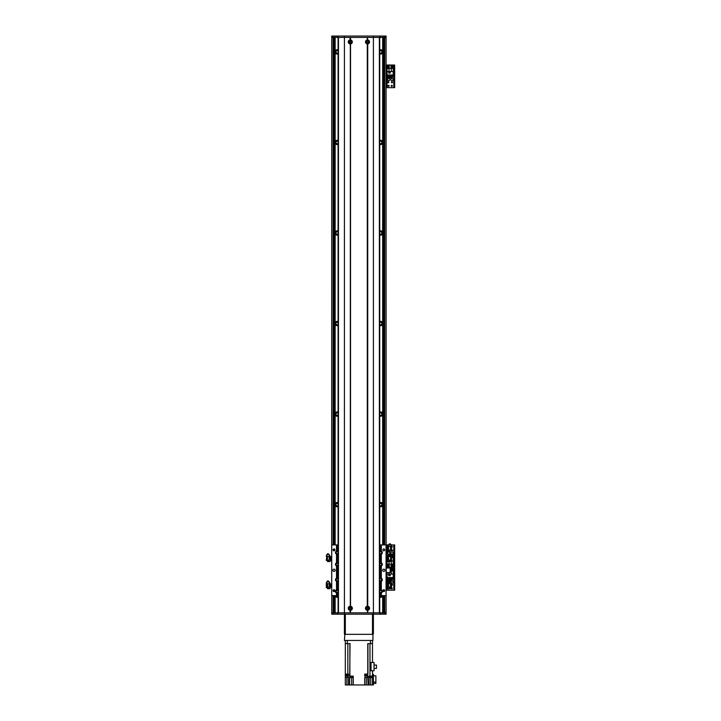 <?xml version="1.0" encoding="UTF-8"?>
<svg xmlns="http://www.w3.org/2000/svg" width="721" height="721" viewBox="0 0 721 721"><rect width="100%" height="100%" fill="white"/><g stroke="black" fill="none" stroke-linecap="round" stroke-linejoin="round"><path stroke-width="1.08" d="M379.733 416.035A2.154 2.154 0 0 0 382.68 414.773L382.68 503.943A2.154 2.154 0 0 0 379.733 502.672M379.733 506.575A2.154 2.154 0 0 0 382.68 505.313L382.68 544.923M379.733 597.123A2.154 2.154 0 0 0 382.68 595.861L382.68 612.832M382.68 37.411L382.68 51.209A2.154 2.154 0 0 0 379.733 49.947M379.733 53.85A2.154 2.154 0 0 0 382.68 52.588L382.68 141.758A2.154 2.154 0 0 0 379.733 140.487M379.733 144.389A2.154 2.154 0 0 0 382.68 143.128L382.68 232.297A2.154 2.154 0 0 0 379.733 231.035M379.733 234.938A2.154 2.154 0 0 0 382.68 233.676L382.68 322.846A2.154 2.154 0 0 0 379.733 321.584M379.733 325.486A2.154 2.154 0 0 0 382.68 324.225L382.68 413.394A2.154 2.154 0 0 0 379.733 412.133M338.086 140.487A2.154 2.154 0 0 0 335.139 141.758L335.139 52.588A2.154 2.154 0 0 0 338.086 53.85M338.086 49.947A2.154 2.154 0 0 0 335.139 51.209L335.139 37.411M335.139 612.832L335.139 595.861A2.154 2.154 0 0 0 338.086 597.123M335.139 544.923L335.139 505.313A2.154 2.154 0 0 0 338.086 506.575M338.086 502.672A2.154 2.154 0 0 0 335.139 503.943L335.139 414.773A2.154 2.154 0 0 0 338.086 416.035M338.086 412.133A2.154 2.154 0 0 0 335.139 413.394L335.139 324.225A2.154 2.154 0 0 0 338.086 325.486M338.086 321.584A2.154 2.154 0 0 0 335.139 322.846L335.139 233.676A2.154 2.154 0 0 0 338.086 234.938M338.086 231.035A2.154 2.154 0 0 0 335.139 232.297L335.139 143.128A2.154 2.154 0 0 0 338.086 144.389M382.68 413.394L382.68 414.773M381.445 416.071L380.688 416.233M380.823 411.934L381.445 412.088M382.68 503.943L382.68 505.313M381.445 506.62L380.688 506.773M380.688 502.474L381.445 502.636M381.445 597.168L380.688 597.321M382.68 51.209L382.68 52.588M382.68 141.758L382.68 143.128M382.68 232.297L382.68 233.676M382.68 322.846L382.68 324.225M335.139 143.128L335.139 141.758M336.365 140.451L337.131 140.289M336.995 144.588L336.365 144.434M335.139 52.588L335.139 51.209M336.365 49.902L337.131 49.749M337.131 54.048L336.365 53.886M335.139 505.313L335.139 503.943M335.139 414.773L335.139 413.394M335.139 324.225L335.139 322.846M335.139 233.676L335.139 232.297M338.086 51.038A1.244 1.244 0 0 0 335.932 51.894A1.244 1.244 0 0 0 338.086 52.75M379.733 52.75A1.244 1.244 0 0 0 381.508 52.786A1.244 1.244 0 0 0 381.508 51.011A1.244 1.244 0 0 0 379.733 51.038M381.445 53.886L380.688 54.048M380.688 49.749L381.445 49.902M338.086 141.586A1.244 1.244 0 0 0 335.932 142.443A1.244 1.244 0 0 0 338.086 143.299M379.733 143.299A1.244 1.244 0 0 0 381.508 143.335A1.244 1.244 0 0 0 381.508 141.55A1.244 1.244 0 0 0 379.733 141.586M381.445 144.434L380.823 144.588M380.688 140.289L381.445 140.451M338.086 232.135A1.244 1.244 0 0 0 335.932 232.991A1.244 1.244 0 0 0 338.086 233.838M336.365 230.999L337.131 230.837M337.131 235.136L336.365 234.983M379.733 233.838A1.244 1.244 0 0 0 381.508 233.874A1.244 1.244 0 0 0 381.508 232.099A1.244 1.244 0 0 0 379.733 232.135M381.445 234.983L380.688 235.136M380.688 230.837L381.445 230.999M338.086 322.684A1.244 1.244 0 0 0 335.932 323.531A1.244 1.244 0 0 0 338.086 324.387M336.365 321.539L337.131 321.386M337.131 325.685L336.365 325.522M379.733 324.387A1.244 1.244 0 0 0 381.508 324.423A1.244 1.244 0 0 0 381.508 322.647A1.244 1.244 0 0 0 379.733 322.684M381.445 325.522L380.688 325.685M380.688 321.386L381.445 321.539M338.086 413.223A1.244 1.244 0 0 0 335.932 414.079A1.244 1.244 0 0 0 338.086 414.935M336.365 412.088L336.995 411.934M337.131 416.233L336.365 416.071M379.733 414.935A1.244 1.244 0 0 0 381.508 414.972A1.244 1.244 0 0 0 381.508 413.196A1.244 1.244 0 0 0 379.733 413.223M338.086 503.772A1.244 1.244 0 0 0 335.932 504.628A1.244 1.244 0 0 0 338.086 505.484M336.365 502.636L337.131 502.474M337.131 506.773L336.365 506.62M379.733 505.484A1.244 1.244 0 0 0 381.508 505.52A1.244 1.244 0 0 0 381.508 503.736A1.244 1.244 0 0 0 379.733 503.772M336.013 595.627A1.244 1.244 0 0 0 338.086 596.024M337.131 597.321L336.365 597.168M379.733 596.024A1.244 1.244 0 0 0 381.797 595.627M386.114 546.824L386.068 37.411L331.741 37.411L331.687 556.72M331.687 560.28L331.732 584.082M331.732 587.255L331.741 612.832L344.422 612.832L344.422 36.05L386.068 36.05L386.068 37.411M382.905 36.05L382.905 544.923M382.905 595.627L382.905 612.832L386.068 612.832L386.068 614.184L331.741 614.184L331.741 612.832M386.114 550.258L386.095 556.864M386.095 560.145L386.068 568.013L390.142 568.013L390.142 572.537L390.602 572.537L390.602 568.013L390.142 568.013M390.142 572.537L386.068 572.537L386.105 583.992M386.105 587.345L386.068 612.832M331.741 37.411L331.741 36.05L334.914 36.05L334.914 544.923M334.914 595.627L334.914 614.184M366.773 608.299A0.73 0.73 0 0 1 367.872 607.668A0.73 0.73 0 0 1 367.872 608.939A0.73 0.73 0 0 1 366.773 608.299M349.568 608.299A0.73 0.73 0 0 1 350.676 607.668A0.73 0.73 0 0 1 350.676 608.939A0.73 0.73 0 0 1 349.568 608.299M368.242 41.935A0.73 0.73 0 0 1 367.142 42.575A0.73 0.73 0 0 1 367.142 41.304A0.73 0.73 0 0 1 368.242 41.935M351.037 41.935A0.73 0.73 0 0 1 349.937 42.575A0.73 0.73 0 0 1 349.937 41.304A0.73 0.73 0 0 1 351.037 41.935M334.914 36.05L344.422 36.05M337.176 37.411L337.176 36.05M367.737 39.889A2.064 2.064 -90 0 1 367.737 43.981L367.286 43.981A2.064 2.064 0 0 1 367.286 39.889L367.737 37.411L379.363 37.411L379.363 612.832L373.397 612.832L373.397 36.05M380.634 37.411L380.634 36.05M390.827 553.079A1.136 1.136 0 0 1 392.521 552.097A1.136 1.136 0 0 1 392.521 554.061A1.136 1.136 0 0 1 390.827 553.079M388.502 554.179A1.136 1.136 0 0 1 387.655 553.079A1.136 1.136 0 0 1 389.115 551.998A1.136 1.136 0 0 1 389.737 553.701M391.485 550.069A0.559 0.559 0 0 1 392.512 550.366A0.559 0.559 0 0 1 391.404 550.456M391.485 546.239A0.559 0.559 0 0 1 392.287 546.743A0.559 0.559 0 0 1 391.485 547.239M389.115 565.76A0.559 0.559 0 0 1 388.286 566.237A0.559 0.559 0 0 1 388.286 565.273A0.559 0.559 0 0 1 389.115 565.76M392.287 565.76A0.559 0.559 0 0 1 391.449 566.237A0.559 0.559 0 0 1 391.449 565.273A0.559 0.559 0 0 1 392.287 565.76M387.727 546.293L387.727 548.546L388.277 548.546L388.195 546.293A0.559 0.559 0 0 1 389.106 546.644M386.798 566.327L386.798 567.571M394.675 566.21L393.945 566.21L393.945 567.571L394.675 567.571L394.675 544.932L393.945 544.932L393.945 546.293L394.675 546.293M393.945 566.21L393.945 546.293M379.733 590.111A1.694 1.694 0 0 1 380.634 589.85L381.319 589.994A1.694 1.694 0 0 1 381.319 593.104L381.319 595.627L386.068 595.627L386.068 544.923L388.087 544.932M388.583 544.932L390.62 544.932M391.142 544.932L393.945 544.932M387.024 568.013L386.068 567.571L393.945 567.571L393.945 568.923L394.675 568.923L394.675 567.571L393.765 567.571L393.765 544.932M350.082 43.981A2.064 2.064 0 0 1 350.082 39.889L350.532 39.889A2.064 2.064 0 0 1 350.532 43.981L350.532 606.253A2.064 2.064 0 0 1 350.532 610.354L350.082 610.354A2.064 2.064 0 0 1 350.082 606.253M351.325 41.935A1.018 1.018 0 0 0 349.793 41.052A1.018 1.018 0 0 0 349.793 42.818A1.018 1.018 0 0 0 351.325 41.935M351.325 608.299A1.018 1.018 0 0 0 349.793 607.424A1.018 1.018 0 0 0 349.793 609.182A1.018 1.018 0 0 0 351.325 608.299M367.286 610.354A2.064 2.064 0 0 1 367.286 606.253L367.737 606.253A2.064 2.064 -90 0 1 367.737 610.354L367.286 612.832L350.532 612.832L350.532 610.354M368.53 608.299A1.018 1.018 0 0 0 366.998 607.424A1.018 1.018 0 0 0 366.998 609.182A1.018 1.018 0 0 0 368.53 608.299M368.53 41.935A1.018 1.018 0 0 0 366.998 41.052A1.018 1.018 0 0 0 366.998 42.818A1.018 1.018 0 0 0 368.53 41.935M350.082 39.889L350.082 37.411L338.455 37.411L338.455 612.832L373.397 612.832L367.737 612.832L367.737 610.354M350.082 610.354L350.082 612.832L344.422 612.832L344.422 614.184M350.307 40.106L350.307 37.411M350.307 612.832L350.307 610.137M350.532 39.889L350.532 37.411L367.286 37.411L367.286 39.889M367.512 40.106L367.512 37.411M367.512 606.469L367.512 43.765M367.286 606.253L367.286 43.981M367.737 606.253L367.737 43.981M379.733 612.832L379.733 37.411M367.512 612.832L367.512 610.137M350.532 606.253L350.532 43.981M350.307 606.469L350.307 43.765M338.086 37.411L338.086 612.832L338.086 37.411M386.141 586.858L386.141 584.47L387.06 584.47L387.123 586.975M386.141 586.272L387.06 586.272M386.141 583.866L386.141 584.47L386.141 583.866L387.06 583.866L387.06 584.47M387.024 572.537L387.123 584.109M386.141 587.462L387.123 587.218M387.123 585.2L387.123 584.226M387.123 586.75L387.123 585.542M388.277 585.668L388.277 583.415L387.736 583.442L387.727 585.668L388.511 586.128L387.727 585.668M387.736 583.442L387.736 583.415C389.277 580.171 390.53 580.072 391.485 583.136L391.052 583.568C390.521 580.666 389.565 580.621 388.195 583.442M389.872 588.733L389.845 588.687A3669.511 1133.628 179.6 0 1 387.727 588.724L387.727 588.147L389.547 588.111L390.133 588.724L390.358 588.03A198.41 198.41 45.7 0 1 390.133 587.795L389.881 587.795M389.881 587.976L390.223 587.408M387.727 586.128L387.727 588.291M389.547 588.111L388.511 586.128M387.727 588.724L390.133 588.724M391.052 583.568L390.944 587.597L391.485 587.579L391.485 583.568M388.277 583.857L388.637 586.362M391.485 587.579L390.944 587.597M389.187 587.417L389.881 587.408M390.584 587.516L390.944 583.631M390.223 587.435L390.584 583.722M386.141 560.271L386.141 559.802L386.141 560.271L387.123 560.082L387.024 567.571L393.765 567.571L393.765 590.202L394.675 590.202L394.675 568.923M386.141 558.036L386.141 556.738L387.06 556.738L387.06 558.036L386.141 558.036L386.141 559.802L387.114 560.145M387.06 558.036L387.06 559.802M386.141 556.738L386.141 557.198M387.123 557.261L387.024 550.357L386.141 550.357L386.141 549.654L387.123 550.069M387.727 557.234L387.06 556.738M387.123 559.992L387.123 559.09M387.123 558.748L387.123 557.513M387.727 556.252L387.727 558.505L388.277 558.505L388.195 556.252M387.736 556.279L388.195 556.279C389.565 553.458 390.521 553.503 391.052 556.405L391.485 555.972C390.53 552.908 389.277 553.007 387.736 556.279M387.727 558.505L387.727 558.964L388.511 558.964L388.277 558.505M389.872 561.569L389.845 561.524A3669.511 1133.628 179.6 0 1 387.727 561.56L387.727 560.983L389.547 560.947L390.133 561.56L390.358 560.866A198.41 198.41 45.7 0 1 390.133 560.632L389.881 560.632M389.881 560.812L390.584 560.253L390.584 556.558M387.727 558.964L387.727 561.127M389.547 560.947L388.511 558.964M387.727 561.56L390.133 561.56M388.277 556.693L388.637 559.199M391.485 560.415L390.944 560.433L391.485 560.415L391.485 556.405M390.944 560.433L391.052 556.378M389.187 560.253L389.881 560.244M390.584 560.352L390.944 556.468M331.669 584.037L330.696 584.073M331.669 585.758L331.669 587.3L330.759 587.3L331.669 584.136L330.678 584.082M330.759 585.758L330.759 584.136M330.696 586.678L330.759 587.3M330.696 585.101L330.696 586.38M330.696 584.091L330.696 584.794M330.083 588.291L330.083 588.724A3770.064 1151.644 -179.6 0 1 327.965 588.697L329.2 586.326M330.083 585.668L330.083 586.47L329.127 586.461L330.083 585.668L330.083 583.415L329.542 583.415L329.542 585.668M327.947 588.733L327.46 588.03A198.41 198.41 -45.7 0 0 327.685 587.795L327.938 587.795M328.289 588.066L330.083 588.156L330.083 586.47M327.938 588.102L327.938 587.408L328.632 587.417M330.083 588.724L327.46 588.633M330.074 583.442C328.542 580.171 327.289 580.072 326.325 583.136L326.325 587.579L326.874 587.597L326.766 583.568C327.298 580.666 328.253 580.621 329.623 583.442M329.182 586.362L329.182 583.785L327.595 583.74L327.595 587.435M326.874 587.597L326.325 587.579M327.235 587.516L326.874 583.631M331.669 557.513L331.669 556.675L330.696 557.018M331.669 556.675L331.669 557.666L330.759 557.666L330.696 557.072M331.669 557.666L331.669 559.496L330.759 559.496L330.759 557.666M331.669 560.325L331.669 559.496L331.669 560.325L330.759 560.325L330.759 559.496M330.696 557.261L330.696 558.405M330.696 558.757L330.696 559.829M330.083 561.127L330.083 561.56A3770.064 1151.644 -179.6 0 1 327.965 561.533L329.2 559.163L329.182 556.621L327.595 556.576L327.235 560.253L328.632 560.253M330.083 558.505L330.083 559.307L329.127 559.298L330.083 558.505L330.074 556.252M329.614 556.252L329.542 558.505M326.325 556.405L326.325 555.972C327.289 552.908 328.542 553.007 330.074 556.279L329.623 556.279C328.253 553.458 327.298 553.503 326.766 556.405L326.325 560.415L326.874 560.433L326.325 560.415M327.947 561.569L327.46 560.866A198.41 198.41 -45.7 0 0 327.685 560.632L327.938 560.632M328.289 560.902L330.083 560.992L330.083 559.307M327.938 560.938L327.938 560.244M330.083 561.56L327.46 561.47M326.766 556.378L326.874 560.433M327.235 560.352L326.874 556.468M386.141 550.357L386.141 547.843L387.06 547.843L387.06 549.654M386.141 547.843L386.141 546.725L387.06 546.725L387.06 547.843M386.141 546.725L386.141 547.428M387.123 547.176L387.024 544.932M387.123 549.943L387.123 548.915M387.123 548.573L387.123 547.392M387.736 546.32L388.195 546.32C389.565 543.499 390.521 543.544 391.052 546.446L391.485 546.013C390.53 542.949 389.277 543.048 387.736 546.32M387.727 548.546L387.727 549.005L388.511 549.005L388.277 548.546M389.872 551.61L389.845 551.565A3669.511 1133.628 179.6 0 1 387.727 551.601L387.727 551.015L389.547 550.988L390.133 551.601L390.358 550.907A198.41 198.41 45.7 0 1 390.133 550.673L389.881 550.673M389.881 550.853L390.584 550.294L390.584 546.599M387.727 549.005L387.727 551.168M389.547 550.988L388.511 549.005M387.727 551.601L390.133 551.601M388.277 546.734L388.637 549.24M391.485 550.456L390.944 550.474L391.485 550.456L391.485 546.446M390.944 550.474L391.052 546.41M389.187 550.294L389.881 550.285M390.584 550.393L390.944 546.509M381.319 595.627L379.733 595.627M380.958 593.221A1.694 1.694 0 0 0 381.094 593.185L380.634 593.248A1.694 1.694 0 0 1 379.733 592.986M380.958 581.45A1.694 1.694 0 0 0 381.094 581.414L380.634 581.477A1.694 1.694 0 0 1 379.733 581.216M379.733 578.341A1.694 1.694 0 0 1 380.634 578.08L381.094 578.143A1.694 1.694 0 0 0 380.958 578.116M380.958 566.057A1.694 1.694 0 0 0 381.094 566.021L380.634 566.084A1.694 1.694 0 0 1 379.733 565.823M379.733 562.948A1.694 1.694 0 0 1 380.634 562.686L381.094 562.75A1.694 1.694 0 0 0 380.958 562.722M380.958 554.287A1.694 1.694 0 0 0 381.094 554.251L380.634 554.314A1.694 1.694 0 0 1 379.733 554.052M379.733 551.177A1.694 1.694 0 0 1 380.634 550.916L381.094 550.979A1.694 1.694 0 0 0 380.958 550.952M379.733 544.923L386.068 544.923M338.086 595.627L331.741 595.627L331.741 544.923L338.086 544.923M336.86 550.952A1.694 1.694 0 0 0 336.725 550.979L337.176 550.916A1.694 1.694 0 0 1 338.086 551.177M338.086 554.052A1.694 1.694 0 0 1 337.176 554.314L336.725 554.251A1.694 1.694 0 0 0 336.86 554.287M336.86 562.722A1.694 1.694 0 0 0 336.725 562.75L337.176 562.686A1.694 1.694 0 0 1 338.086 562.948M338.086 565.823A1.694 1.694 0 0 1 337.176 566.084L336.725 566.021A1.694 1.694 0 0 0 336.86 566.057M336.86 578.116A1.694 1.694 0 0 0 336.725 578.143L337.176 578.08A1.694 1.694 0 0 1 338.086 578.341M338.086 581.216A1.694 1.694 0 0 1 337.176 581.477L336.725 581.414A1.694 1.694 0 0 0 336.86 581.45M336.86 589.886A1.694 1.694 0 0 0 336.725 589.913L337.176 589.85A1.694 1.694 0 0 1 338.086 590.111M338.086 592.986A1.694 1.694 0 0 1 337.176 593.248L336.725 593.185A1.694 1.694 0 0 0 336.86 593.221M335.139 570.275A1.136 1.136 0 0 1 333.444 571.257A1.136 1.136 0 0 1 333.444 569.293A1.136 1.136 0 0 1 335.139 570.275M384.942 570.275A1.136 1.136 0 0 1 383.239 571.257A1.136 1.136 0 0 1 383.239 569.293A1.136 1.136 0 0 1 384.942 570.275M334.941 549.898A0.937 0.937 0 0 1 333.544 550.709A0.937 0.937 0 0 1 333.544 549.087A0.937 0.937 0 0 1 334.941 549.898M384.744 590.643A0.937 0.937 0 0 1 383.338 591.454A0.937 0.937 0 0 1 383.338 589.832A0.937 0.937 0 0 1 384.744 590.643M384.744 549.898A0.937 0.937 0 0 1 383.338 550.709A0.937 0.937 0 0 1 383.338 549.087A0.937 0.937 0 0 1 384.744 549.898M334.941 590.643A0.937 0.937 0 0 1 333.544 591.454A0.937 0.937 0 0 1 333.544 589.832A0.937 0.937 0 0 1 334.941 590.643M336.725 595.627L336.5 593.104A1.694 1.694 0 0 1 336.5 589.994L336.5 581.333A1.694 1.694 0 0 1 336.5 578.224L336.5 565.94A1.694 1.694 0 0 1 336.5 562.831L336.5 554.17A1.694 1.694 0 0 1 336.5 551.06L336.725 544.923M338.086 552.151A1.018 1.018 0 0 0 336.536 551.826A1.018 1.018 0 0 0 336.536 553.404A1.018 1.018 0 0 0 338.086 553.079M379.733 564.858A1.018 1.018 0 0 0 381.661 564.39A1.018 1.018 0 0 0 379.733 563.921M381.094 544.923L381.319 551.06A1.694 1.694 0 0 1 381.319 554.17L381.319 562.831A1.694 1.694 0 0 1 381.319 565.94L381.319 578.224A1.694 1.694 0 0 1 381.319 581.333L381.094 589.913A1.694 1.694 0 0 0 380.958 589.886M338.086 579.314A1.018 1.018 0 0 0 336.536 578.99A1.018 1.018 0 0 0 336.536 580.567A1.018 1.018 0 0 0 338.086 580.243M379.733 592.022A1.018 1.018 0 0 0 381.661 591.553A1.018 1.018 0 0 0 379.733 591.085M381.319 593.104L381.094 595.627M379.733 580.243A1.018 1.018 0 0 0 381.661 579.783A1.018 1.018 0 0 0 379.733 579.314M338.086 591.085A1.018 1.018 0 0 0 336.536 590.76A1.018 1.018 0 0 0 336.536 592.347A1.018 1.018 0 0 0 338.086 592.022M379.733 553.079A1.018 1.018 0 0 0 381.661 552.619A1.018 1.018 0 0 0 379.733 552.151M338.086 563.921A1.018 1.018 0 0 0 336.536 563.597A1.018 1.018 0 0 0 336.536 565.174A1.018 1.018 0 0 0 338.086 564.858M381.319 544.923L381.319 551.06M381.319 554.17L381.319 562.831M381.319 565.94L381.319 578.224M381.319 581.333L381.319 589.994M336.5 595.627L336.5 593.104M336.5 562.831L336.5 554.17M336.5 589.994L336.5 581.333M336.5 578.224L336.5 565.94M336.5 551.06L336.5 544.923M387.772 565.76A0.793 0.793 0 0 1 388.961 565.075A0.793 0.793 0 0 1 388.961 566.445A0.793 0.793 0 0 1 387.772 565.76M390.935 565.76A0.793 0.793 0 0 1 392.125 565.075A0.793 0.793 0 0 1 392.125 566.445A0.793 0.793 0 0 1 390.935 565.76M387.069 560.253L387.069 567.346L393.224 567.346L393.224 561.028L391.278 561.028L391.278 564.173L393.224 564.173M391.485 557.612L393.224 557.612L393.224 561.028M390.358 560.911L391.548 560.911L391.485 559.46M392.666 555.891L393.089 557.612M387.808 555.891L387.204 555.891L387.204 556.963M388.763 555.891L389.232 555.891M389.908 555.891L390.385 555.891M388.628 554.8L388.763 556.612M389.232 556.603L389.232 554.8L389.908 554.8L389.908 556.585M390.385 556.558L390.557 554.8M391.53 557.612L391.53 554.8L392.666 554.8L392.666 557.612M390.358 561.028L391.278 561.028M387.727 561.028L387.069 561.028M391.278 564.173L387.069 564.173M389.016 561.731L389.016 564.173M390.358 560.866L391.503 560.866L391.485 559.505M345.323 614.184L372.487 614.184M344.872 634.336L344.422 640.446L344.872 634.336L372.946 634.336L372.946 640.446L344.872 640.446M372.946 640.446L372.946 634.336M373.397 614.184L373.397 612.832L382.905 612.832L382.905 614.184M380.634 612.832L380.634 614.184M337.176 612.832L337.176 614.184M373.397 632.975L373.397 630.713M344.422 630.713L344.422 632.975M373.397 618.032L373.397 615.77M344.422 615.77L344.422 618.032M373.397 633.885L373.397 614.869M373.397 614.418L372.487 614.418L372.487 634.336L345.323 634.336L345.323 614.418L344.422 614.418L344.422 634.336M345.323 640.446L345.323 643.619L347.36 643.619L347.36 640.446M348.495 684.95L345.323 684.95L345.323 677.479L348.495 677.479L348.495 684.95L349.622 684.95L350.055 643.619L347.36 643.619M372.487 640.446L372.487 643.619L367.764 643.619L367.764 674.081L364.7 674.081L364.7 676.118L367.764 676.118L367.764 677.479L364.7 677.479L364.7 684.95L353.245 684.95L353.245 676.118L350.055 676.118M365.114 674.081L367.791 674.081M345.323 643.619L345.314 674.081L348.495 674.081L348.495 676.118L345.323 676.118L345.323 677.479M367.764 674.081L367.764 676.118M345.323 676.118L345.323 674.405L347.982 674.081M351.668 677.569L351.668 684.95L353.245 684.95M372.505 674.081L373.397 674.315L373.397 684.95L370.675 684.95L370.675 677.569M364.7 684.95L370.675 684.95M351.668 684.95L349.622 684.95M372.487 643.619L372.487 662.446M372.487 684.95L372.487 670.755M373.397 682.066L375.884 682.066L375.884 683.409L373.397 683.409M375.884 682.066L375.884 675.802L373.397 675.802M369.098 684.95L369.098 676.118L372.487 676.118M368.089 684.95L367.764 677.479M371.036 670.755L371.036 662.446L374.028 662.446L374.028 670.755L371.036 670.755M372.234 676.352L369.567 676.352L372.261 676.118M369.657 676.668L369.657 677.569L372.144 677.569L372.144 676.668M374.028 665.059L376.47 665.059L376.47 668.439L374.028 668.439M352.866 676.352L350.19 676.352L352.884 676.118M350.289 676.668L350.289 677.569L352.776 677.569L352.776 676.668M345.404 674.405L345.404 675.307L347.892 675.307L347.892 674.405M365.205 674.405L365.205 675.307L367.692 675.307L367.692 674.405M390.89 581.667A1.136 1.136 -90 0 1 392.377 581A1.136 1.136 -90 0 1 392.999 582.505A1.136 1.136 -90 0 1 391.485 583.082M387.871 582.721A1.136 1.136 -90 0 1 389.016 580.946M389.619 581.288A1.136 1.136 -90 0 1 388.259 583.055M392.287 569.383A0.559 0.559 -90 0 1 391.449 569.86A0.559 0.559 -90 0 1 391.449 568.896A0.559 0.559 -90 0 1 392.287 569.383M388.799 588.895A0.559 0.559 -90 0 1 388.349 588.913M392.287 588.39A0.559 0.559 -90 0 1 391.449 588.877A0.559 0.559 -90 0 1 391.449 587.912A0.559 0.559 -90 0 1 392.287 588.39M391.485 584.47A0.559 0.559 -90 0 1 392.512 584.776A0.559 0.559 -90 0 1 391.485 585.073M394.675 588.85L393.945 588.85L393.945 590.202L394.675 590.202M393.945 588.85L393.945 568.923M386.068 590.202L393.765 590.202M392.521 569.383A0.793 0.793 -89.9 0 1 391.332 570.068A0.793 0.793 -89.9 0 1 391.332 568.689A0.793 0.793 -89.9 0 1 392.521 569.383M387.069 572.537L387.069 577.53L393.224 577.53L393.224 567.797L387.069 568.013M389.016 572.537L389.016 574.114L387.069 574.114M388.745 575.673L390.187 575.673L390.187 574.222L388.745 574.222L388.745 575.673M387.628 579.251L387.204 577.53M392.206 579.251L393.089 579.251L393.089 577.53M391.53 579.251L391.061 579.251M390.385 579.251L389.908 579.251M389.232 579.251L388.763 579.251M392.206 577.53L392.206 580.333L391.53 580.333L391.53 577.53M391.061 577.53L391.061 580.333L390.385 580.333L390.385 577.53M389.908 577.53L389.908 580.333L389.232 580.333L389.232 577.53M388.763 577.53L388.763 580.333L387.628 580.333L387.628 577.53M393.224 574.114L389.016 574.114M390.602 570.96L393.224 570.96M391.278 574.114L391.278 570.96M388.79 574.267L388.79 575.628L390.142 575.628L390.142 574.267L388.79 574.267M390.827 79.526A1.136 1.136 -90 0 1 392.521 78.544A1.136 1.136 -90 0 1 392.521 80.5A1.136 1.136 -90 0 1 390.827 79.526M387.655 79.526A1.136 1.136 -90 0 1 389.349 78.544A1.136 1.136 -90 0 1 389.349 80.5A1.136 1.136 -90 0 1 387.655 79.526M388.889 82.239A0.559 0.559 -90 0 1 388.06 82.726A0.559 0.559 -90 0 1 388.06 81.761A0.559 0.559 -90 0 1 388.889 82.239M392.287 66.846A0.559 0.559 -90 0 1 391.449 67.332A0.559 0.559 -90 0 1 391.449 66.368A0.559 0.559 -90 0 1 392.287 66.846M389.115 85.862A0.559 0.559 -90 0 1 388.286 86.34A0.559 0.559 -90 0 1 388.286 85.375A0.559 0.559 -90 0 1 389.115 85.862M392.287 85.862A0.559 0.559 -90 0 1 391.449 86.34A0.559 0.559 -90 0 1 391.449 85.375A0.559 0.559 -90 0 1 392.287 85.862M389.115 66.846A0.559 0.559 -90 0 1 388.286 67.332A0.559 0.559 -90 0 1 388.286 66.368A0.559 0.559 -90 0 1 389.115 66.846M392.512 82.239A0.559 0.559 -90 0 1 391.674 82.726A0.559 0.559 -90 0 1 391.674 81.761A0.559 0.559 -90 0 1 392.512 82.239M394.675 86.313L393.945 86.313L393.945 87.674L394.675 87.674L394.675 65.034L393.945 65.034L393.945 66.395L394.675 66.395M393.945 86.313L393.945 66.395M386.068 65.034L394.675 65.034M394.675 87.674L393.765 87.674L393.765 65.034M386.068 87.674L393.765 87.674M392.521 66.846A0.793 0.793 -89.9 0 1 391.332 67.531A0.793 0.793 -89.9 0 1 391.332 66.161A0.793 0.793 -89.9 0 1 392.521 66.846M389.349 66.846A0.793 0.793 -89.9 0 1 388.168 67.531A0.793 0.793 -89.9 0 1 388.168 66.161A0.793 0.793 -89.9 0 1 389.349 66.846M387.069 71.577L387.069 74.993L393.224 74.993L393.224 65.26L387.069 65.26L387.069 71.577L389.016 71.577L389.016 68.432L387.069 68.432M388.745 73.136L390.187 73.136L390.187 71.694L388.745 71.694L388.745 73.136M387.628 76.714L387.204 74.993M392.206 76.714L393.089 76.714L393.089 74.993M391.53 76.714L391.061 76.714M390.385 76.714L389.908 76.714M389.232 76.714L388.763 76.714M392.206 74.993L392.206 77.805L391.53 77.805L391.53 74.993M391.061 74.993L391.061 77.805L390.385 77.805L390.385 74.993M389.908 74.993L389.908 77.805L389.232 77.805L389.232 74.993M388.763 74.993L388.763 77.805L387.628 77.805L387.628 74.993M393.224 71.577L389.016 71.577M389.016 68.432L393.224 68.432M391.278 71.577L391.278 68.432M388.79 71.739L388.79 73.091L390.142 73.091L390.142 71.739L388.79 71.739M382.86 37.411L382.86 544.923M382.86 595.627L382.86 612.832M334.95 37.411L334.95 544.923M334.95 595.627L334.95 612.832M333.102 36.05L333.102 544.923M333.102 595.627L333.102 614.184M383.806 37.411L383.806 544.923M383.806 589.706L383.806 591.581M383.806 595.627L383.806 612.832M384.717 36.05L384.717 544.923M384.717 595.627L384.717 614.184M334.003 37.411L334.003 544.923M334.003 549.654L334.003 550.835M334.003 589.706L334.003 591.581M334.003 595.627L334.003 612.832M337.924 37.411L337.924 36.05M379.886 37.411L379.886 36.05M386.204 572.537L386.204 568.013M380.634 595.627L380.634 593.248M380.634 589.85L380.634 581.477M380.634 578.08L380.634 566.084M380.634 562.686L380.634 554.314M380.634 550.916L380.634 544.923M337.176 550.916L337.176 544.923M337.176 562.686L337.176 554.314M337.176 578.08L337.176 566.084M337.176 589.85L337.176 581.477M337.176 595.627L337.176 593.248M379.886 612.832L379.886 614.184M337.924 612.832L337.924 614.184M370.45 643.619L370.45 640.446M346.909 676.118L346.909 675.307M347.846 676.118L347.846 677.479M347.846 674.081L347.846 643.619M349.874 643.619L349.874 676.118M367.944 676.118L367.944 677.479M367.944 674.081L367.944 643.619M369.972 643.619L369.972 676.118M366.286 684.95L366.286 677.479M366.286 675.307L366.286 676.118M346.909 684.95L346.909 677.479M387.024 590.202L387.024 587.462M387.024 87.674L387.024 65.034M387.727 584.398L387.096 583.992M387.727 586.93L387.096 587.345M388.637 583.785L390.223 583.74M387.727 559.766L387.123 560.1M388.637 556.621L390.223 556.576M330.083 586.93L330.678 587.255M330.687 584.073L330.083 584.398M330.083 557.234L330.741 556.72M330.083 559.766L330.741 560.28M387.727 549.808L387.087 550.258M387.727 547.275L387.087 546.824M388.637 546.662L390.223 546.617"/></g></svg>
